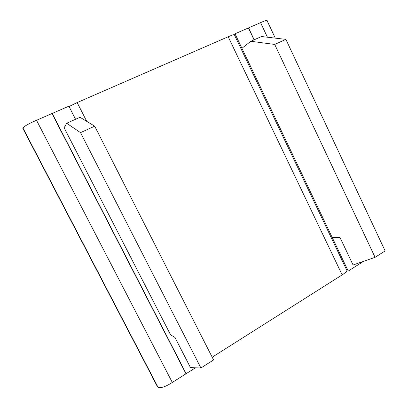 <?xml version="1.0" encoding="UTF-8"?>
<svg xmlns="http://www.w3.org/2000/svg" width="408" height="408" viewBox="0 0 408 408"><rect width="100%" height="100%" fill="white"/><g stroke="black" fill="none" stroke-linecap="round" stroke-linejoin="round"><path stroke-width="0.61" d="M174.966 337.421L170.559 334.82L64.138 127.755L66.688 123.236L80.034 117.3L94.692 126.194L213.578 359.948L200.92 367.99L190.47 367.618L174.966 337.421M66.688 123.236L80.519 132.631L94.692 126.194M80.519 132.631L200.92 367.99M52.209 113.439L36.516 120.284C28.535 123.731 24.026 126.327 22.986 128.066L22.863 128.413L157.406 386.646L157.906 387.039C160.507 388.472 165.311 386.942 172.309 382.444L186.16 373.682L52.209 113.439L68.87 106.187L75.567 119.289M186.16 373.682L195.432 367.797M235.493 34.823L234.335 34.706C233.973 34.486 231.923 35.17 228.179 36.756L342.164 274.9C345.443 272.723 347.009 271.223 346.866 270.402L347.126 268.734M234.335 34.706L346.866 270.402M332.143 237.334L241.919 48.287L250.838 41.279L274.717 44.441L375.08 257.326L353.083 264.996L339.935 237.369L332.143 237.334L348.228 271.045L363.594 261.329M275.288 38.138L267.118 20.788C267.52 19.936 265.333 20.553 260.549 22.649L234.998 33.793L241.919 48.287M248.395 27.943L254.046 39.851M359.78 262.66L360.177 263.502M248.538 27.887L254.184 39.785M359.922 262.609L360.3 263.415M52.015 113.526L185.982 373.784M228.179 36.756L77.158 102.571L86.736 121.365M77.158 102.571L69.044 106.529M212.18 357.199L342.164 274.9M250.838 41.279L261.508 36.526L285.88 39.372L385.137 250.93L375.08 257.326M274.717 44.441L285.88 39.372M260.549 22.649L267.429 37.22M36.516 120.284L172.309 382.444M157.906 387.039L22.986 128.066"/></g></svg>
